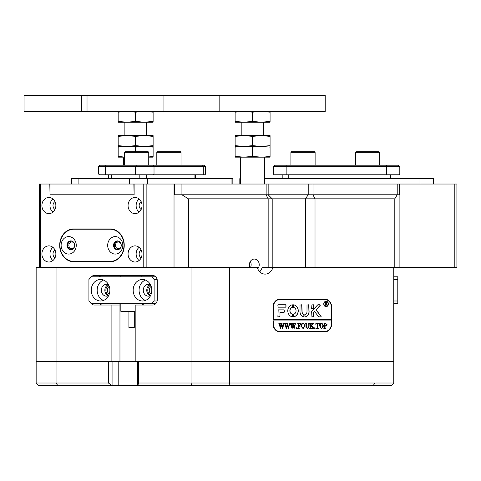 <?xml version="1.0" encoding="UTF-8"?>
<svg xmlns="http://www.w3.org/2000/svg" width="481" height="481" viewBox="0 0 481 481"><rect width="100%" height="100%" fill="white"/><g stroke="black" fill="none" stroke-linecap="round" stroke-linejoin="round"><path stroke-width="0.72" d="M454.214 184.037L456.902 184.037L456.902 267.388L454.214 267.388L454.214 184.037L399.897 184.037L399.897 267.388L374.976 267.388L374.976 383.008L393.765 383.008L393.765 361.496L191.023 361.496L191.023 383.008L229.708 383.008L229.708 361.496L138.672 361.496L138.672 383.008L191.023 383.008L191.883 385.696L137.686 385.696L137.686 361.496M454.214 267.388L399.897 267.388L399.897 194.793L308.213 194.793L397.21 194.793L397.21 184.037L313.005 184.037L313.005 194.793L315.019 198.821L188.366 198.821L181.932 194.793L174.026 194.793L174.026 267.388L174.026 184.037L181.932 184.037L181.932 194.793L266.137 194.793L174.705 194.793L174.705 184.037M355.982 151.768L379.1 151.768L379.641 152.309L355.441 152.309L355.982 151.768M379.641 165.211L379.641 152.309M355.441 165.211L355.441 152.309M262.482 95.304L325.198 95.304L325.198 111.436L81.337 111.436L81.337 95.304L262.482 95.304M81.337 111.436L24.05 111.436L24.05 95.304L81.337 95.304M133.165 290.241A10.756 9.313 -90 0 0 142.478 300.998A10.756 9.313 -90 0 0 151.792 290.241A10.756 9.313 -90 0 0 142.478 279.485A10.756 9.313 -90 0 0 133.165 290.241M145.436 280.044A10.756 9.313 -90 0 0 139.075 290.241A10.756 9.313 -90 0 0 145.436 300.445M150.547 284.878A5.916 5.123 -90 0 0 148.395 284.325A5.916 5.123 -90 0 0 143.272 290.241A5.916 5.123 -90 0 0 148.395 296.158A5.916 5.123 -90 0 0 150.547 295.611M150.138 284.68A5.916 5.123 -90 0 0 146.765 290.241A5.916 5.123 -90 0 0 150.138 295.803M91.246 290.241A10.756 9.313 -90 0 0 100.565 300.998A10.756 9.313 -90 0 0 109.878 290.241A10.756 9.313 -90 0 0 100.565 279.485A10.756 9.313 -90 0 0 91.246 290.241M103.517 280.044A10.756 9.313 -90 0 0 97.162 290.241A10.756 9.313 -90 0 0 103.517 300.445M108.634 284.878A5.916 5.123 -90 0 0 106.475 284.325A5.916 5.123 -90 0 0 101.353 290.241A5.916 5.123 -90 0 0 106.475 296.158A5.916 5.123 -90 0 0 108.634 295.611M108.225 284.68A5.916 5.123 -90 0 0 104.852 290.241A5.916 5.123 -90 0 0 108.225 295.803M157.155 279.485L154.118 279.485L151.792 276.797L91.246 276.797L88.919 279.485L88.919 300.998L91.246 303.685L151.792 303.685L154.118 300.998L154.118 279.485M154.118 300.998L157.155 300.998M151.792 276.797L155.724 276.797M155.724 303.685L151.792 303.685M390.398 178.655L390.398 174.892M282.846 178.655L282.846 174.892M399.807 174.086L399.002 174.892L274.236 174.892L273.43 174.086L399.807 174.086L399.807 166.558L273.43 166.558L273.43 174.086M273.43 166.558L274.777 165.211L398.46 165.211L399.807 166.558M124.549 157.954L123.539 157.954L124.549 157.149L118.158 157.149L118.158 147.114L126.9 146.392L135.636 147.114L144.372 146.392L153.114 147.114L153.114 145.665L144.372 146.392L153.114 146.392L144.372 146.392L135.636 145.665L135.636 136.357L144.372 135.636L153.114 136.357L153.114 135.636L126.9 135.636L135.636 136.357M123.539 157.954L123.539 165.211M124.88 122.192L124.88 135.636M146.392 122.192L146.392 135.636M125.084 151.768L148.208 151.768L148.749 152.309L124.549 152.309L125.084 151.768M76.251 245.34A8.736 7.57 -90 0 0 68.681 236.604A8.736 7.57 -90 0 0 61.111 245.34A8.736 7.57 -90 0 0 68.681 254.076A8.736 7.57 -90 0 0 76.251 245.34M74.675 245.34A4.437 3.842 -90 0 0 70.833 240.903A4.437 3.842 -90 0 0 66.991 245.34A4.437 3.842 -90 0 0 70.833 249.777A4.437 3.842 -90 0 0 74.675 245.34M71.104 240.915A4.437 3.842 -90 0 0 67.526 245.34A4.437 3.842 -90 0 0 71.104 249.765M122.823 245.34A8.736 7.57 -90 0 0 115.254 236.604A8.736 7.57 -90 0 0 107.684 245.34A8.736 7.57 -90 0 0 115.254 254.076A8.736 7.57 -90 0 0 122.823 245.34M121.248 245.34A4.437 3.842 -90 0 0 117.406 240.903A4.437 3.842 -90 0 0 113.564 245.34A4.437 3.842 -90 0 0 117.406 249.777A4.437 3.842 -90 0 0 121.248 245.34M117.671 240.915A4.437 3.842 -90 0 0 114.099 245.34A4.437 3.842 -90 0 0 117.671 249.765M110.011 229.209L73.918 229.209A16.132 13.973 -90 0 0 59.951 245.34A16.132 13.973 -90 0 0 73.918 261.472L110.011 261.472A16.132 13.973 -90 0 0 123.984 245.34A16.132 13.973 -90 0 0 110.011 229.209L112.704 229.209A16.132 13.973 -90 0 1 112.788 229.209M110.011 261.472L112.704 261.472A16.132 13.973 -90 0 0 112.788 261.472M264.7 178.655L433.417 178.655L433.417 184.037M263.895 157.149L264.7 157.954L240.5 157.954L240.5 178.655L239.821 178.655L239.821 184.037M291.45 151.768L314.574 151.768L315.109 152.309L290.909 152.309L291.45 151.768M315.109 165.211L315.109 152.309M290.909 165.211L290.909 152.309M157.353 151.768L180.477 151.768L181.012 152.309L156.812 152.309L157.353 151.768M272.192 267.388L272.192 198.821L268.157 194.793L266.137 194.793L308.213 194.793L308.213 184.037L313.005 184.037M268.157 267.388L268.157 198.821L266.137 194.793L266.137 184.037L181.932 184.037M133.856 184.037L50.03 184.037L50.03 194.793L134.115 194.793L133.856 184.037L174.026 184.037M266.137 184.037L308.213 184.037M399.897 184.037L397.21 184.037M456.902 194.793L456.902 184.037M399.681 184.037L399.681 194.793L397.21 194.793L394.811 198.821L394.811 267.388M235.125 156.421L235.125 157.149L243.861 157.149L235.125 156.421L235.125 147.114L243.861 146.392L235.125 145.665L235.125 136.357L243.861 135.636L252.597 136.357L261.339 135.636L270.075 136.357L270.075 135.636L235.125 135.636L235.125 136.357M270.075 156.421L270.075 145.665L261.339 146.392L252.597 145.665L243.861 146.392L252.597 147.114L252.597 156.421L261.339 157.149L270.075 157.149L270.075 156.421L263.161 157.149M232.846 178.655L232.846 184.037L232.846 178.655L71.374 178.655L71.374 184.037M205.561 174.086L204.756 174.892L99.465 174.892L98.659 174.086L205.561 174.086L205.561 166.558L98.659 166.558L98.659 174.086M98.659 166.558L100 165.211L204.215 165.211L205.561 166.558M112.073 361.496L112.073 385.696L57.876 385.696L56.049 383.008L108.399 383.008L108.399 361.496L36.147 361.496L36.147 383.008L56.049 383.008L56.049 361.496L36.147 361.496L36.147 267.388L39.394 267.388L39.394 184.037L40.741 184.037L40.741 267.388L143.194 267.388L143.194 184.037M118.795 361.496L118.795 385.696L112.073 385.696L108.399 383.008M373.112 385.696L228.89 385.696L229.708 383.008L374.976 383.008L373.112 385.696L391.071 385.696L393.765 383.008M57.876 385.696L38.841 385.696L36.147 383.008M228.89 385.696L191.883 385.696M118.795 385.696L137.686 385.696L138.672 383.008M134.289 311.327L134.289 327.459L128.914 327.459L128.914 311.327M120.845 303.685L120.845 311.327L135.179 311.327M257.732 268.759A5.646 4.888 90 0 0 259.223 264.7A5.646 4.888 90 0 0 254.329 259.055A5.646 4.888 90 0 0 249.441 264.7A5.646 4.888 90 0 0 250.03 267.388M250.565 267.388A5.646 4.888 90 0 0 251.154 264.7A5.646 4.888 90 0 0 250.294 261.508M108.778 295.316A5.513 4.774 90 0 1 105.874 290.241A5.513 4.774 90 0 1 108.778 285.173M109.265 286.399A4.437 3.842 -90 0 0 107.341 290.241A4.437 3.842 -90 0 0 109.265 294.083M150.691 295.316A5.513 4.774 90 0 1 147.787 290.241A5.513 4.774 90 0 1 150.691 285.173M151.178 286.399A4.437 3.842 -90 0 0 149.254 290.241A4.437 3.842 -90 0 0 151.178 294.083M36.147 282.311L36.147 271.284L36.147 282.311M36.147 353.565L36.147 342.538L36.147 353.565M36.147 323.851L36.147 296.963L36.147 323.851M143.248 303.685L143.248 305.032L152.645 305.032A5.375 4.66 -90 0 0 157.299 299.657L157.299 280.832A5.375 4.66 -90 0 0 152.645 275.457L94.426 275.457A5.375 4.66 -90 0 0 91.348 276.797M56.049 267.388L56.049 361.496L191.023 361.496L191.023 267.388L257.275 267.388A9.41 8.153 90 0 0 265.085 274.11A9.41 8.153 90 0 0 272.895 267.388L374.976 267.388M188.366 198.821L188.366 267.388L191.023 267.388M393.765 267.388L393.765 361.496L229.708 361.496L229.708 267.388M324.699 299.116L279.99 299.116A8.069 6.987 90 0 0 273.004 307.185L273.004 323.851A8.069 6.987 90 0 0 279.99 331.92L324.699 331.92A8.069 6.987 90 0 0 331.686 323.851L331.686 307.185A8.069 6.987 90 0 0 324.699 299.116M141.149 275.457L141.149 276.797M91.348 303.685A5.375 4.66 -90 0 0 94.426 305.032L119.961 305.032L119.961 361.496M268.157 184.037L268.157 194.793L308.213 194.793L305.441 198.821L305.441 267.388M188.366 267.388L143.194 267.388M111.893 361.496L111.893 305.032M135.179 361.496L135.179 305.032L152.645 305.032M119.961 303.685L119.961 305.032M102.495 275.457A5.375 4.66 -90 0 0 99.417 276.797M99.417 303.685A5.375 4.66 -90 0 0 102.495 305.032M326.286 299.663A8.069 6.987 90 0 0 323.755 299.116M323.755 331.92A8.069 6.987 90 0 0 326.286 331.373M394.811 198.821L315.019 198.821L315.019 267.388M259.71 271.771A9.41 8.153 90 0 0 262.139 267.388L272.895 267.388M148.749 157.149L153.114 157.149L153.114 156.421L148.749 156.95M153.114 156.421L153.114 147.114M135.636 151.768L135.636 147.114M124.549 157.089L118.158 156.421M135.636 145.665L126.9 146.392L118.158 146.392L126.9 146.392L118.158 145.665L118.158 147.114M126.9 146.392L144.372 146.392L126.9 146.392M135.636 121.465L126.9 122.192L153.114 122.192L153.114 121.465L144.372 122.192L135.636 121.465L135.636 112.163L144.372 111.436L153.114 112.163L153.114 111.436M153.114 121.465L153.114 112.163M118.158 121.465L118.158 122.192L126.9 122.192L118.158 121.465L118.158 112.163L126.9 111.436L135.636 112.163M118.158 111.436L118.158 112.163M252.597 121.465L243.861 122.192L270.075 122.192L270.075 121.465L261.339 122.192L252.597 121.465L252.597 112.163L261.339 111.436L270.075 112.163L270.075 111.436M270.075 121.465L270.075 112.163M235.125 121.465L235.125 122.192L243.861 122.192L235.125 121.465L235.125 112.163L243.861 111.436L252.597 112.163M235.125 111.436L235.125 112.163M270.075 145.665L270.075 136.357M252.597 145.665L252.597 136.357M235.125 145.665L235.125 147.114M252.597 147.114L261.339 146.392L235.125 146.392L261.339 146.392L270.075 147.114M252.597 156.421L243.861 157.149L235.125 157.149M261.339 157.149L243.861 157.149M153.114 145.665L153.114 136.357M118.158 136.357L126.9 135.636L118.158 135.636L118.158 145.665M241.847 135.636L241.847 122.192L235.125 122.192M72.715 249.206A4.167 3.607 90 0 1 67.761 245.34A4.167 3.607 90 0 1 72.715 241.474M74.645 244.787A3.361 2.91 -90 0 0 71.771 241.979A3.361 2.91 -90 0 0 68.861 245.34A3.361 2.91 -90 0 0 71.771 248.701A3.361 2.91 -90 0 0 74.645 245.893M119.288 249.206A4.167 3.607 90 0 1 114.334 245.34A4.167 3.607 90 0 1 119.288 241.474M121.218 244.787A3.361 2.91 -90 0 0 118.344 241.979A3.361 2.91 -90 0 0 115.434 245.34A3.361 2.91 -90 0 0 118.344 248.701A3.361 2.91 -90 0 0 121.218 245.893M128.06 205.543A8.069 6.987 -90 0 0 135.047 213.612A8.069 6.987 -90 0 0 142.033 205.543A8.069 6.987 -90 0 0 135.047 197.481A8.069 6.987 -90 0 0 128.06 205.543M139.081 198.96A8.069 6.987 -90 0 0 136.129 205.543A8.069 6.987 -90 0 0 139.081 212.133M141.131 201.587A4.569 3.956 -90 0 0 139.153 205.543A4.569 3.956 -90 0 0 141.131 209.506M128.06 253.944A8.069 6.987 -90 0 0 135.047 262.013A8.069 6.987 -90 0 0 142.033 253.944A8.069 6.987 -90 0 0 135.047 245.875A8.069 6.987 -90 0 0 128.06 253.944M139.081 247.36A8.069 6.987 -90 0 0 136.129 253.944A8.069 6.987 -90 0 0 139.081 260.528M141.131 249.988A4.569 3.956 -90 0 0 139.153 253.944A4.569 3.956 -90 0 0 141.131 257.9M41.901 205.543A8.069 6.987 -90 0 0 48.888 213.612A8.069 6.987 -90 0 0 55.874 205.543A8.069 6.987 -90 0 0 48.888 197.481A8.069 6.987 -90 0 0 41.901 205.543M52.922 198.96A8.069 6.987 -90 0 0 49.97 205.543A8.069 6.987 -90 0 0 52.922 212.133M54.972 201.587A4.569 3.956 -90 0 0 52.994 205.543A4.569 3.956 -90 0 0 54.972 209.506M41.901 253.944A8.069 6.987 -90 0 0 48.888 262.013A8.069 6.987 -90 0 0 55.874 253.944A8.069 6.987 -90 0 0 48.888 245.875A8.069 6.987 -90 0 0 41.901 253.944M52.922 247.36A8.069 6.987 -90 0 0 49.97 253.944A8.069 6.987 -90 0 0 52.922 260.528M54.972 249.988A4.569 3.956 -90 0 0 52.994 253.944A4.569 3.956 -90 0 0 54.972 257.9M76.377 228.938A16.132 13.973 -90 0 0 73.833 229.209M73.833 261.472A16.132 13.973 -90 0 0 76.377 261.742L110.245 261.742A16.132 13.973 -90 0 0 124.218 245.611L124.218 245.07A16.132 13.973 -90 0 0 110.245 228.938L73.689 228.938A16.132 13.973 -90 0 0 59.716 245.07L59.716 245.611A16.132 13.973 -90 0 0 73.689 261.742L110.245 261.742M50.03 184.037L40.741 184.037M40.741 267.388L39.394 267.388M134.115 194.793L134.115 184.037M49.82 184.037L50.03 194.793M393.765 300.998L397.793 300.998L397.793 303.685L393.765 303.685M393.765 276.797L397.793 276.797L397.793 300.998M397.793 279.485L393.765 279.485M326.028 301.539A2.417 2.098 90 0 0 325.962 301.539A2.417 2.098 90 0 0 323.863 303.956A2.417 2.098 90 0 0 325.962 306.379A2.417 2.098 90 0 0 326.028 306.373M328.192 303.956A2.417 2.098 90 0 0 326.094 301.539A2.417 2.098 90 0 0 324.002 303.956A2.417 2.098 90 0 0 326.094 306.379A2.417 2.098 90 0 0 328.192 303.956M323.767 303.956A2.688 2.327 90 0 0 326.094 306.644A2.688 2.327 90 0 0 328.421 303.956A2.688 2.327 90 0 0 326.094 301.268A2.688 2.327 90 0 0 323.767 303.956M326.028 306.644A2.688 2.327 90 0 0 328.289 303.956A2.688 2.327 90 0 0 326.028 301.268M321.122 316.462A0.403 0.349 90 0 0 321.031 316.185L316.113 309.92L320.166 305.459A0.403 0.349 90 0 0 319.925 304.762L318.037 304.762A0.806 0.697 90 0 0 317.556 304.984L311.874 311.249A0.806 0.697 90 0 0 311.658 311.832L311.935 316.865L313.75 316.54L313.75 312.866A0.806 0.697 -90 0 1 313.967 312.283L314.598 311.592L318.524 316.6A0.806 0.697 90 0 0 319.041 316.865L320.773 316.865A0.403 0.349 90 0 0 321.122 316.462M320.641 316.865A0.403 0.349 90 0 0 320.899 316.185L315.975 309.92L320.027 305.459A0.403 0.349 90 0 0 319.787 304.762M298.268 310.81A6.049 5.237 90 0 0 293.699 304.81L293.38 305.14L293.608 307.383A3.493 3.024 -90 0 1 296.055 310.81A3.493 3.024 -90 0 1 293.608 314.243L293.38 316.486L293.699 316.811A6.049 5.237 90 0 0 298.268 310.81M293.602 316.805A6.049 5.237 90 0 0 298.136 310.81A6.049 5.237 90 0 0 293.602 304.816M308.742 323.515L308.243 323.184L309.668 323.184L309.151 323.599L309.085 326.316L307.515 328.637L306.012 327.531L305.916 324.158L305.333 323.184L307.082 323.184L306.571 323.551L306.499 326.527L307.563 328.415L308.826 326.358L308.742 323.515M312.746 323.923L311.472 325.535L314.069 328.565L312.241 328.565L312.355 327.711L310.9 325.871L310.936 328.144L311.478 328.565L309.734 328.565L310.317 327.591L310.275 323.599L309.734 323.184L311.478 323.184L310.9 324.158L310.9 325.781L312.446 323.839L312.157 323.184L313.636 323.184L312.115 324.729M314.875 328.637L314.52 328.186L314.875 327.741L315.229 328.186L314.875 328.637M316.738 323.406L316.197 323.466L315.795 324.326L315.879 323.184L319.24 323.184L319.306 324.326L318.416 323.406L317.821 323.406L317.821 327.591L318.404 328.565L316.654 328.565L317.171 328.198L317.238 323.406L316.33 323.466L315.927 324.326M319.564 325.853L320.238 323.797L321.645 323.112L323.641 325.841L321.597 328.637L319.564 325.853M273.238 319.552L273.238 307.449A8.069 6.987 90 0 1 280.219 299.386L324.465 299.386A8.069 6.987 90 0 1 331.451 307.449L331.451 319.552L273.1 319.552L273.1 320.893L331.451 320.893L331.451 323.587A8.069 6.987 90 0 1 324.465 331.649L279.281 331.649A8.069 6.987 90 0 1 277.453 331.373M273.238 320.893L273.238 323.587A8.069 6.987 90 0 0 280.219 331.649M327.068 324.645L325.727 326.1L325 326.004L325.084 328.234L325.583 328.565L323.833 328.565L324.416 327.591L324.338 323.515L323.833 323.184L325.39 323.184L327.068 324.645L325.595 326.1M301.064 325.853L301.743 323.797L303.144 323.112L305.14 325.841L303.096 328.637L301.064 325.853M300.421 324.38L299.573 323.406L298.671 323.406L298.671 325.727L299.386 325.727L300.03 324.976L300.03 326.695L299.386 325.95L298.671 325.95L298.713 328.144L299.254 328.565L297.511 328.565L298.088 327.591L298.052 323.605L297.511 323.184L300.487 323.184L300.547 324.38M296.699 328.637L296.344 328.186L296.699 327.741L297.054 328.186L296.699 328.637M294.679 323.334L295.881 323.334L295.436 323.689L294.119 328.637L293.085 325.372L292.105 328.637L290.296 323.184L291.823 323.184L291.426 323.671L292.364 327.357L292.941 324.807L292.147 323.184L293.741 323.184L293.314 323.695L294.216 327.314L295.13 323.677L294.679 323.334M288.925 323.334L290.121 323.334L289.676 323.689L288.359 328.637L287.331 325.372L286.345 328.637L284.542 323.184L286.069 323.184L285.672 323.671L286.61 327.357L287.181 324.807L286.393 323.184L287.987 323.184L287.554 323.695L288.462 327.314L289.376 323.677L288.925 323.334M283.165 323.334L284.367 323.334L283.922 323.689L282.606 328.637L281.571 325.372L280.591 328.637L278.782 323.184L280.309 323.184L279.912 323.671L280.85 327.357L281.427 324.807L280.633 323.184L282.233 323.184L281.8 323.695L282.702 327.314L283.616 323.677L283.165 323.334M285.991 307.185L285.991 304.762L278.589 304.762A0.806 0.697 90 0 0 277.892 305.567L278.18 307.185L285.991 307.185M303.98 314.388A2.688 2.327 -90 0 1 302.11 311.754L301.827 304.762L300.012 305.092L300.012 311.754A5.111 4.425 90 0 0 303.89 316.823L304.208 314.706L303.848 314.388A2.688 2.327 -90 0 1 301.978 311.754L301.689 304.762M306.998 311.754A2.688 2.327 -90 0 1 305.128 314.388L304.906 316.504L305.219 316.823A5.111 4.425 90 0 0 309.097 311.754L308.814 304.762L306.998 305.086L306.998 311.754M292.448 307.383L292.676 305.14L292.358 304.81A6.049 5.237 90 0 0 287.788 310.81A6.049 5.237 90 0 0 292.358 316.811L292.676 316.486L292.448 314.243A3.493 3.024 -90 0 1 290.001 310.81A3.493 3.024 -90 0 1 292.448 307.383L292.262 304.81M311.935 304.762L311.658 308.471L313.474 308.796L313.75 305.086L311.935 304.762M279.99 312.289L284.127 312.289L284.415 311.965L284.127 309.872L278.18 309.872L277.892 316.534L278.18 316.865L279.99 316.534L279.99 312.289L279.99 316.534M326.93 304.677L327.579 305.285L326.876 305.285L325.709 303.89L326.064 305.285L324.994 305.285L325.348 304.75L324.994 302.327L325.944 302.327L327.026 303.06L326.383 303.788L327.579 305.201M331.313 320.893L331.313 319.552M280.219 299.386L279.281 299.386A8.069 6.987 90 0 0 277.453 299.663M279.569 316.865L279.852 316.534M283.994 312.289L283.994 309.872M313.341 308.796L313.341 304.762M292.262 316.817L292.316 314.243A3.493 3.024 -90 0 1 289.869 310.81A3.493 3.024 -90 0 1 292.316 307.383M305.219 316.823L305.146 316.823A5.111 4.425 90 0 0 308.958 311.754L308.682 304.762M303.854 316.817L303.848 314.388M313.341 316.865L313.618 312.866A0.806 0.697 -90 0 1 313.834 312.283L314.598 311.592M285.858 307.185L285.858 304.762M327.447 305.201L326.876 305.285M325.757 305.104L325.709 303.89M325.625 305.104L325.968 305.201M325.926 305.201L324.994 305.285M324.994 302.327L327.026 303.06M326.888 303.06L326.383 303.788M326.25 303.788L326.797 304.677M325.571 302.531L325.571 303.764L326.599 303.096L325.571 302.531L325.799 303.764M326.022 302.453L325.709 302.531M325.084 328.234L325 326.004M324.946 328.234L325.427 328.415M325.445 328.415L323.833 328.565M323.833 323.184L325.258 323.184L326.936 324.645M325.421 323.406L324.861 323.485L324.861 325.793L325.529 325.871L326.358 324.693L325.421 323.406L325 323.485L325 325.793L325.529 325.871M321.573 323.112L323.641 325.841M323.509 325.841L321.518 328.637M321.585 323.334L320.562 323.875L320.142 325.835L320.574 327.868L321.591 328.415L322.931 325.944L322.51 323.875L321.585 323.334L320.695 323.875L320.274 325.835L320.707 327.868L321.591 328.415M315.879 323.184L319.107 323.184L319.156 324.074M317.899 328.24L317.821 323.406M317.767 328.24L318.266 328.565L316.654 328.565M314.742 327.741L315.229 328.186M315.097 328.186L314.742 328.637M311.983 324.729L311.472 325.535M311.333 325.535L313.059 327.543M312.927 327.543L314.069 328.415M313.931 328.415L312.241 328.565M310.9 327.591L310.9 325.871M310.762 327.591L310.936 328.144M310.93 328.319L311.339 328.415M311.345 328.415L309.734 328.565M309.734 323.184L311.345 323.334M310.93 323.43L310.9 325.781M312.157 323.184L313.636 323.334M313.504 323.334L312.614 323.923M308.243 323.184L309.536 323.184L309.151 323.599M309.012 323.599L308.952 326.316L307.449 328.637M305.333 323.184L306.944 323.184L306.571 323.551M306.439 323.551L306.499 326.527M306.367 326.527L307.563 328.415M303.072 323.112L305.14 325.841M305.008 325.841L303.018 328.637M303.084 323.334L302.062 323.875L301.641 325.835L302.074 327.868L303.09 328.415L304.431 325.944L304.01 323.875L303.084 323.334L302.194 323.875L301.779 325.835L302.212 327.868L303.09 328.415M298.671 325.727L298.671 323.406M299.897 325.342L299.897 326.232M298.671 327.591L298.671 325.95M298.539 327.591L298.713 328.144M298.701 328.319L299.122 328.565L297.511 328.565M297.511 323.184L300.348 323.184L300.409 324.332M296.567 327.741L297.054 328.186M296.921 328.186L296.567 328.637M294.679 323.184L295.881 323.334M295.743 323.334L295.436 323.689M295.298 323.689L295.244 324.344M295.112 324.344L293.951 328.637M292.105 328.637L293.085 325.372M290.296 323.184L291.69 323.334M291.426 323.671L291.751 323.334M291.294 323.671L291.558 324.338M291.426 324.338L292.364 327.357M292.147 323.184L293.608 323.334M293.314 323.695L293.638 323.334M293.176 323.695L293.446 324.416M293.314 324.416L294.216 327.314M288.925 323.184L290.121 323.334M289.989 323.334L289.676 323.689M289.544 323.689L289.49 324.344M289.352 324.344L288.191 328.637M286.345 328.637L287.331 325.372M284.542 323.184L285.93 323.334M285.672 323.671L285.997 323.334M285.534 323.671L285.798 324.338M285.666 324.338L286.61 327.357M286.393 323.184L287.854 323.334M287.554 323.695L287.878 323.334M287.422 323.695L287.692 324.416M287.554 324.416L288.462 327.314M283.165 323.184L284.367 323.334M284.235 323.334L283.922 323.689M283.784 323.689L283.73 324.344M283.598 324.344L282.437 328.637M280.591 328.637L281.571 325.372M278.782 323.184L280.176 323.334M279.912 323.671L280.237 323.334M279.78 323.671L280.044 324.338M279.912 324.338L280.85 327.357M280.633 323.184L282.094 323.334M281.8 323.695L282.125 323.334M281.662 323.695L281.932 324.416M281.8 324.416L282.702 327.314M87.025 95.304L87.025 111.436M163.937 95.304L163.937 111.436M219.823 95.304L219.823 111.436M385.016 178.655L385.016 174.892M288.221 178.655L288.221 174.892M286.874 165.211L286.874 174.892M386.363 165.211L386.363 174.892M419.973 178.655L419.973 184.037M78.096 178.655L78.096 184.037M129.323 178.655L129.323 184.037M147.691 178.655L147.691 184.037M231.042 178.655L231.042 184.037M111.249 178.655L111.249 174.892M194.937 178.655L194.937 174.892M146.537 178.655L146.537 174.892M139.189 178.655L139.189 174.892M106.048 165.211L105.381 166.558L105.381 174.086L105.784 174.892M136.321 165.211L135.648 166.558L135.648 174.086L136.051 174.892M152.85 165.211L154.016 166.558L154.016 174.086L153.319 174.892M202.591 165.211L203.758 166.558L203.758 174.086L203.06 174.892M146.867 184.037L146.867 267.388M257.978 95.304L257.978 111.436M124.549 165.211L124.549 152.309M148.749 165.211L148.749 152.309M156.812 165.211L156.812 152.309M181.012 165.211L181.012 152.309M241.306 157.149L240.5 157.954L240.5 184.037M263.354 122.192L263.354 135.636M264.7 157.954L264.7 184.037M108.562 178.655L108.562 174.892M195.659 178.655L195.659 174.892M142.358 303.685L142.358 305.032M120.845 275.457L120.845 276.797"/></g></svg>
